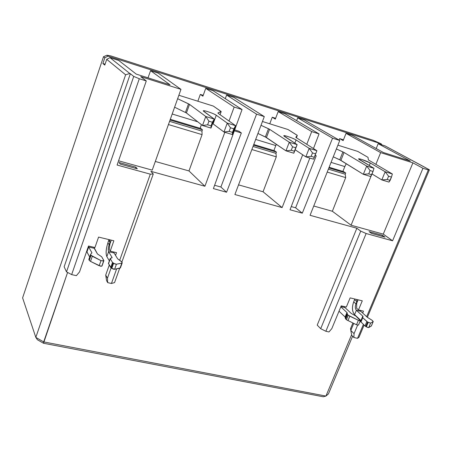 <?xml version="1.0" encoding="UTF-8"?>
<svg xmlns="http://www.w3.org/2000/svg" width="452" height="452" viewBox="0 0 452 452"><rect width="100%" height="100%" fill="white"/><g stroke="black" fill="none" stroke-linecap="round" stroke-linejoin="round"><path stroke-width="0.68" d="M106.717 59.342L125.616 74.795L129.803 73.49L109.96 57.641L106.717 59.342L109.96 57.641L118.757 60.466L109.96 57.641L129.803 73.49L125.616 74.795L35.821 337.39L43.68 341.91L67.597 272.443L43.494 343.254L323.248 396.771L325.937 396.071L328.44 393.901L352.588 336.243L328.44 393.901L325.937 396.071L323.248 396.771L43.494 343.254L43.68 341.91L35.821 337.39L37.38 339.729L43.494 343.254L37.38 339.729L35.821 337.39L125.616 74.795L106.717 59.342L104.779 65.099L106.717 59.342M423.117 166.359L429.4 169.811L367.369 317.327L429.4 169.811L428.31 169.963L366.651 316.677L428.31 169.963L429.4 169.811L385.042 145.883L423.117 166.359M351.611 334.717L325.937 396.071L43.68 341.91L325.937 396.071L351.611 334.717M64.139 266.787L130.351 73.721L129.803 73.49L130.351 73.721L64.139 266.787L66.512 271.867L133.73 76.416L130.351 73.721L133.73 76.416L66.512 271.867L64.139 266.787M238.537 184.874L263.058 191.767L276.291 156.838L251.871 149.527L276.291 156.838L263.058 191.767L238.537 184.874M234.893 194.535L282.121 207.587L263.058 191.767L282.121 207.587L302.693 154.77L282.121 207.587L234.893 194.535L264.296 116.593L233.831 97.378L226.621 95.061L256.566 114.153L264.296 116.593L234.893 194.535M313.744 206.022L332.356 211.259L345.69 177.608L327.214 172.082L345.69 177.608L332.356 211.259L313.744 206.022M155.307 161.466L188.981 170.935L202.078 134.623L168.443 124.554L202.078 134.623L188.981 170.935L155.307 161.466M290.031 209.773L302.298 213.163L295.614 207.796L291.252 206.581L295.614 207.796L316.225 155.838L315.033 155.477L316.225 155.838L315.163 155.155L316.225 155.838L295.614 207.796L302.298 213.163L332.565 138.193L339.757 140.47L304.478 120.04L297.727 117.87L332.565 138.193L297.727 117.87L304.478 120.04L339.757 140.47L310.061 215.305L356.854 228.237L317.219 325.107L320.694 328.694L317.219 325.107L356.854 228.237L360.736 231.119L356.854 228.237L310.061 215.305L339.757 140.47L332.565 138.193L302.298 213.163L290.031 209.773L309.818 158.07L290.031 209.773M213.4 188.597L226.565 192.236L220.887 187.021L214.604 185.275L220.887 187.021L241.34 132.961L234.345 130.826L241.34 132.961L238.888 131.204L234.673 129.916L238.888 131.204L241.34 132.961L220.887 187.021L226.565 192.236L256.566 114.153L226.621 95.061L233.831 97.378L264.296 116.593L256.566 114.153L226.565 192.236L213.4 188.597L242.052 109.559L213.084 90.722L205.733 88.36L234.164 107.062L242.052 109.559L213.4 188.597M319.055 133.922L285.059 113.808L278.183 111.604L311.722 131.6L319.055 133.922L313.462 148.544L319.055 133.922L311.722 131.6L278.183 111.604L285.059 113.808L319.055 133.922M376.194 148.55L378.171 143.679L385.042 145.883L378.171 143.679L410.314 161.059L383.364 152.51L352.475 135.436L346.029 133.368L352.475 135.436L383.364 152.51L410.314 161.059L378.171 143.679L376.194 148.55M225.271 98.649L226.621 95.061L225.271 98.649M275.319 119.13L278.183 111.604L275.319 119.13L272.251 117.226L275.319 119.13M275.635 118.305L272.251 117.226L275.635 118.305M296.631 120.656L297.727 117.87L296.631 120.656M205.733 88.36L213.084 90.722L242.052 109.559L234.164 107.062L205.733 88.36L202.903 96.191L205.733 88.36M203.219 95.327L200.315 94.406L202.903 96.191L200.315 94.406L203.219 95.327M350.803 330.474L354.063 333.638L357.605 325.174L354.063 333.638L350.803 330.474L351.746 335.412L350.803 330.474L353.735 323.457L350.803 330.474M362.679 313.066L363.493 311.123L358.476 309.936L356.662 308.281L358.476 309.936L362.278 300.823L358.476 309.936L363.493 311.123L362.679 313.066M105.711 275.087L107.457 278.2L111.085 267.963L107.457 278.2L105.711 275.087L106.536 280.562L105.711 275.087L109.254 265.075L105.711 275.087M115.537 255.391L116.514 252.634L110.209 251.142L109.237 249.544L110.209 251.142L113.864 240.78L110.209 251.142L116.514 252.634L115.537 255.391M341.226 305.851L331.813 328.632L328.954 331.96L325.875 331.271L320.694 328.694L360.736 231.119L320.694 328.694L325.875 331.271L328.954 331.96L331.813 328.632L341.226 305.851L346.328 307.061L341.226 305.851M358.114 299.817L356.662 303.298L356.662 308.281L356.662 303.298L358.114 299.817M350.13 297.885L346.328 307.061L350.13 297.885L362.278 300.823L350.13 297.885M88.519 246.007L79.529 271.918L76.382 275.663L71.659 274.607L66.512 271.867L71.659 274.607L139.301 78.744L133.73 76.416L139.301 78.744L146.284 80.948L140.702 76.614L180.958 89.366L158.285 73.145L150.567 70.67L158.285 73.145L180.958 89.366L140.702 76.614L146.284 80.948L139.301 78.744L71.659 274.607L76.382 275.663L79.529 271.918L88.519 246.007L94.943 247.526L88.519 246.007M111.265 240.153L109.876 244.108L109.237 249.544L109.876 244.108L111.265 240.153M98.581 237.091L94.943 247.526L98.581 237.091L113.864 240.78L98.581 237.091M352.882 323.05L350.515 328.723L351.238 329.423L350.515 328.723L351.277 332.971L350.515 328.723L352.882 323.05M107.689 282.641L107.457 278.2L107.689 282.641L106.536 280.562L107.689 282.641L111.441 283.477L107.689 282.641M353.893 337.52L354.063 333.638L353.893 337.52L351.746 335.412L353.893 337.52L357.549 338.333L353.893 337.52M364.092 325.124L358.99 337.254L357.549 338.333L358.99 337.254L364.092 325.124M114.565 282.607L111.441 283.477L116.627 268.878L111.441 283.477L114.565 282.607L119.678 268.256L114.565 282.607M363.38 324.463L357.549 338.333L363.38 324.463M148.019 77.817L145.504 77.015L148.019 77.817M343.463 139.821L339.655 138.611L343.147 140.623L346.029 133.368L380.652 152.618L412.925 162.839L422.959 168.28L428.31 169.963L422.959 168.28L392.585 240.797L366.137 233.526L325.875 331.271L366.137 233.526L360.736 231.119L366.137 233.526L392.585 240.797L383.268 234.13L351.074 225.215L332.356 211.259L351.074 225.215L383.268 234.13L412.925 162.839L380.652 152.618L375.883 164.33L380.652 152.618L346.029 133.368L343.147 140.623L339.655 138.611L343.463 139.821M148.007 77.846L150.567 70.67L170.082 84.852L136.233 74.111L118.757 60.466L136.233 74.111L170.082 84.852L150.567 70.67L148.007 77.846M150.855 171.314L153.273 173.975L121.87 262.109L153.273 173.975L150.313 174.167L117.096 165.036L146.284 80.948L117.096 165.036L150.313 174.167L119.667 260.346L150.313 174.167L153.273 173.975L150.855 171.314L204.909 186.247L188.981 170.935L204.909 186.247L224.847 132.278L204.909 186.247L150.855 171.314M382.482 235.317L384.974 237.114L371.516 233.401L369.075 231.616L382.482 235.317L369.075 231.616L371.516 233.401L384.974 237.114L382.482 235.317L382.07 236.311L382.482 235.317M152.228 170.127L118.565 160.799L152.228 170.127L180.958 89.366L152.228 170.127M135.877 167.172L137.301 168.805L120.345 164.127L119.006 162.511L135.877 167.172L119.006 162.511L120.345 164.127L137.301 168.805L135.877 167.172L135.481 168.302L135.877 167.172M371.516 175.048L351.074 225.215L371.516 175.048M383.268 234.13L392.585 240.797L422.959 168.28L412.925 162.839L383.268 234.13M102.898 63.5L104.779 65.099L102.898 63.5L104.819 57.788L103.508 56.715L22.6 297.874L103.508 56.715L106.943 55.229L108.034 56.104L381.307 143.872L373.047 140.261L110.683 55.873L373.047 140.261L381.307 143.872L108.034 56.104L104.819 57.788L102.898 63.5L105.084 64.195L102.898 63.5M22.6 297.874L35.821 337.39L22.6 297.874M110.683 55.873L106.943 55.229L110.683 55.873M197.852 101.225L200.315 94.406L197.852 101.225M269.759 123.791L272.251 117.226L269.759 123.791M339.079 140.075L339.655 138.611L339.079 140.075M381.641 144.787L381.307 143.872L381.641 144.787M103.508 56.715L104.819 57.788L108.034 56.104L106.943 55.229L103.508 56.715M202.439 129.792L201.965 131.103L202.078 134.623L201.965 131.103L169.579 121.356L201.965 131.103L202.439 129.792L200.202 128.012L202.439 129.792L170.054 120.023L202.439 129.792M229.011 121.017L234.164 107.062L229.011 121.017M276.471 152.115L275.986 153.375L276.291 156.838L275.986 153.375L253.024 146.465L275.986 153.375L276.471 152.115L273.957 150.352L276.471 152.115L253.51 145.188L276.471 152.115M306.767 144.307L311.722 131.6L306.767 144.307M353.713 301.846L354.803 299.015L353.713 301.846L355.956 303.874L356.86 301.699L354.611 299.682L356.86 301.699L356.803 299.501L356.86 301.699L355.956 303.874L356.662 304.043L355.956 303.874L353.713 301.846C351.831 307.298 352.125 311.558 354.583 314.62C352.057 311.592 351.769 307.337 353.713 301.846M107.921 242.809L108.943 239.594L107.921 242.809L109.124 244.764L109.994 242.295L108.785 240.357L109.994 242.295L109.683 239.769L109.994 242.295L109.124 244.764L109.779 244.922L109.124 244.764L107.921 242.809C106 248.956 105.644 253.561 106.858 256.629C105.593 253.606 105.949 249.001 107.921 242.809M342.961 171.235L345.707 172.992L345.215 174.206L345.69 177.608L345.215 174.206L328.378 169.138L345.215 174.206L345.707 172.992L328.864 167.918L345.707 172.992L342.961 171.235M273.872 150.572L253.764 144.504L273.872 150.572L275.793 145.555L255.679 139.431L275.793 145.555L273.872 150.572M200.095 128.3L170.308 119.305L200.095 128.3L201.422 124.656L200.095 128.3M102.084 265.759L103.802 260.872L100.982 260.623L91.033 255.312L90.603 254.403L91.925 252.815L88.665 246.978L86.937 251.967L89.694 257.013L86.671 251.335L86.937 251.967L88.665 246.978L88.434 246.261L88.665 246.978L94.214 248.289L93.926 247.289L97.457 253.967L101.672 256.747L103.881 260.708L102.005 265.979L100.779 266.273L90.519 261.392L89.253 260.414L88.869 259.38L89.253 260.414L90.519 261.392L99.18 265.748L101.819 266.177L103.841 260.827M342.893 171.41L329.129 167.257L342.893 171.41L344.825 166.579L331.062 162.387L344.825 166.579L342.893 171.41M360.069 310.315L360.741 311.298L360.069 310.315M371.374 325.852L368.719 327.576L367.747 327.491L365.007 325.977L360.611 321.57L365.007 325.977L366.34 326.875L368.713 327.576L371.374 325.954L373.222 321.587M360.668 321.513L361.176 321.157L360.668 321.513M361.018 320.598L354.583 314.62L356.396 310.275C355.159 308.75 355.012 306.614 355.956 303.874C354.978 306.631 355.125 308.767 356.396 310.275L360.741 311.298L367.374 317.332L372.16 320.315L373.245 321.536L371.278 326.078L373.149 321.654L370.6 323.112L368.719 327.576L370.6 323.112L368.222 322.412L366.34 326.875L368.222 322.412L367.651 322.067L365.77 326.53L367.651 322.067L366.888 321.519L365.007 325.977L366.888 321.519L362.747 317.716L360.894 322.14L362.747 317.716L362.442 317.202L363.103 316.643L362.798 316.134L361.018 320.598M344.294 306.58L344.949 307.563L344.294 306.58M358.47 325.067L356.515 324.779L346.424 319.739L345.401 318.581L345.108 316.993L339.017 311.191L345.108 316.993L345.401 318.581L346.424 319.739L356.515 324.779L358.47 325.067M113.729 251.979L114.051 252.979L113.729 251.979M120.356 267.59L120.012 268.183L114.616 269.29L113.243 269.132L110.706 267.556L108.474 263.426L111.277 268.109L114.616 269.29L120.435 267.866L122.193 262.945M109.373 260.889L106.858 256.629L108.599 251.691C107.983 250.165 108.158 247.854 109.124 244.764C108.135 247.882 107.96 250.188 108.599 251.691L114.051 252.979L117.667 258.843L121.108 261.312L122.232 262.838L120.012 268.183L121.808 263.149L116.424 264.205L114.616 269.29L116.424 264.205L113.582 263.375L111.774 268.465L113.582 263.375L113.079 263.019L111.277 268.109L113.079 263.019L112.503 262.471L110.706 267.556L112.503 262.471L110.288 258.759L108.508 263.804L110.215 258.504L112.113 257.646L111.853 257.906L112.039 257.386L108.599 251.691L106.858 256.629L109.373 260.889M197.744 121.791L172.195 114.011L197.744 121.791M340.91 306.614L344.949 307.563L351.232 313.428L355.916 316.117L360.351 320.637L358.396 320.287L356.515 324.779L358.396 320.287L349.791 316.214L347.927 320.694L349.791 316.214L348.283 315.264L346.418 319.739L348.283 315.264L347.548 314.575L345.69 319.044L347.548 314.575L347.255 314.117L345.401 318.581L347.255 314.117L347.243 313.004L345.396 317.451L347.243 313.004L346.955 312.552L345.108 316.993L346.955 312.552L340.831 306.801L346.955 312.552L347.255 314.117L348.283 315.264L358.396 320.287L359.775 320.745L360.317 320.366L355.916 316.117L351.232 313.428L344.949 307.563L340.91 306.614M356.396 310.275L354.583 314.62L360.956 320.536L362.798 316.134L356.396 310.275L362.798 316.134L362.747 317.716L367.651 322.067L370.6 323.112L373.149 321.654L372.16 320.315L367.374 317.332L360.741 311.298L356.396 310.275M103.621 261.064L101.819 266.177L103.813 260.454L101.672 256.747L97.457 253.967L94.214 248.289L88.665 246.978L91.925 252.815L90.705 254.216L88.886 259.736L90.66 254.64L91.033 255.312L89.253 260.414L91.033 255.312L92.304 256.278L90.519 261.392L92.304 256.278L100.982 260.623L99.18 265.748L100.982 260.623L103.621 261.064M178.862 95.265L213.361 106.09L178.862 95.265M262.442 121.498L288.003 129.521L262.442 121.498M275.793 145.555L276.325 144.267L275.793 145.555M337.893 145.171L357.752 151.409L337.893 145.171M344.825 166.579L346.238 163.697L344.825 166.579M116.424 264.205L121.808 263.149L122.147 262.561L121.729 261.889L117.667 258.843L114.051 252.979L108.599 251.691L112.039 257.386L110.288 258.759L112.503 262.471L115.051 264.041L116.424 264.205M232.305 134.543L223.966 132.012L212.655 123.565L223.966 132.012L232.305 134.543L232.497 132.368L229.147 131.351L223.966 132.012L227.254 123.108L235.599 125.679L218.067 113.277L217.904 112.989L221.028 111.429L213.361 106.09L221.186 111.593L220.045 114.672L221.158 111.638L217.904 112.989L218.067 113.277L235.599 125.679L227.254 123.108L216.276 115.232L227.254 123.108L230.469 127.78L233.82 128.809L235.599 125.679L233.82 128.809L232.497 132.368L232.305 134.543L235.599 125.679M210.999 128.074L202.496 125.498L186.427 112.966L174.613 107.203L186.427 112.966L202.496 125.498L210.999 128.08L211.05 125.837L207.632 124.797L202.496 125.498L205.773 116.492L214.282 119.113L203.654 111.322C202.716 110.457 204.067 110.559 207.705 111.633C211.615 112.904 214.474 114.107 216.276 115.232L213.112 123.871L216.276 115.232C214.033 113.531 202.937 109.768 203.264 110.898L214.282 119.113L205.773 116.492L189.507 104.384L205.773 116.492L208.948 121.187L212.367 122.232L214.282 119.113L212.367 122.232L211.05 125.837L210.999 128.08L214.282 119.113M177.636 98.711L189.507 104.384L186.427 112.966L189.507 104.384L188.518 103.841L185.444 112.407L188.518 103.841L177.636 98.711M269.561 129.3L289.269 142.21L297.15 144.64L284.364 136.346C283.116 135.408 284.167 135.43 287.506 136.408C291.178 137.606 294.043 138.798 296.083 139.979L309.168 148.341L316.897 150.719L296.116 137.566L295.806 137.244L297.297 135.425L297.071 135.193L288.003 129.521L297.309 135.402L295.806 137.244L296.116 137.566L316.897 150.719L309.168 148.341L296.083 139.979C293.478 138.255 283.494 134.792 283.766 135.792L297.15 144.64L289.269 142.21L269.561 129.3L266.437 137.527L257.928 133.464L265.369 136.95L268.482 128.735L269.561 129.3L261.013 125.294L268.482 128.735L265.369 136.95L285.952 150.827L266.437 137.527L269.561 129.3M313.581 159.177L305.84 156.861L295.162 149.77L305.84 156.861L313.564 159.206L314.27 157.273L311.162 156.324L305.84 156.861L311.162 156.324L312.501 152.912L315.609 153.861L316.88 150.77M293.828 153.205L285.952 150.827L293.828 153.217L294.405 151.222L291.241 150.262L285.952 150.827L291.241 150.262L292.58 146.81L295.738 147.776L297.145 144.651M344.051 152.482L366.685 166.059L374.002 168.313L359.385 159.607C357.877 158.612 358.662 158.562 361.736 159.46L370.295 162.991L385.166 171.749L392.347 173.963L368.804 160.189L368.374 159.833L368.018 157.364L357.752 151.409L368.018 157.364L368.374 159.838L368.804 160.189L392.347 173.963L385.161 171.749L370.295 162.991C367.425 161.257 358.329 158.042 358.566 158.929L374.002 168.313L366.685 166.059L344.051 152.482L340.904 160.381L333.271 156.816L339.757 159.788L342.904 151.906L344.051 152.482L336.39 148.962L342.904 151.906L339.757 159.788L363.335 174.314L340.904 160.381L344.051 152.482M388.991 182.099L381.81 179.919L372.013 173.952L381.81 179.919L388.991 182.099L390.132 180.376L387.251 179.495L381.81 179.919L387.251 179.495L388.596 176.223L391.477 177.105L392.347 173.963L391.477 177.105L388.596 176.223L385.166 171.749L388.596 176.223L387.251 179.495L390.132 180.376L391.477 177.105L388.997 182.094M370.646 176.529L363.335 174.314L370.651 176.534L371.685 174.754L368.747 173.862L363.335 174.314L368.747 173.862L370.092 170.557L373.03 171.455L373.996 168.313L373.03 171.455L370.092 170.557L366.685 166.059L370.092 170.557L368.747 173.862L371.685 174.754L373.03 171.455L370.651 176.523M289.269 142.21L292.58 146.81L289.269 142.21L285.952 150.827M294.857 143.154L296.083 139.979L294.857 143.154M309.168 148.341L312.501 152.912L309.168 148.341L305.84 156.861M296.405 137.747L297.297 135.425L296.405 137.747M369.278 165.5L370.295 162.991L369.278 165.5M230.469 127.78L229.147 131.351L232.497 132.368L233.82 128.809L230.469 127.78L227.254 123.108L223.966 132.012L229.147 131.351L230.469 127.78M208.948 121.187L207.632 124.797L211.05 125.837L212.367 122.232L208.948 121.187L205.773 116.492L202.496 125.498L207.632 124.797L208.948 121.187M292.58 146.81L291.241 150.262L294.405 151.222L295.738 147.776L292.58 146.81M297.15 144.64L293.828 153.217L297.15 144.64M312.501 152.912L311.162 156.324L314.27 157.273L315.609 153.861L312.501 152.912M316.897 150.725L313.569 159.206L316.897 150.725M366.685 166.059L363.335 174.314M385.166 171.749L381.81 179.919M360.589 321.626L362.442 317.202M358.47 325.118L360.334 320.671M108.44 263.539L110.215 258.504M88.829 259.493L90.603 254.403M220.056 114.678L221.175 111.627"/></g></svg>
